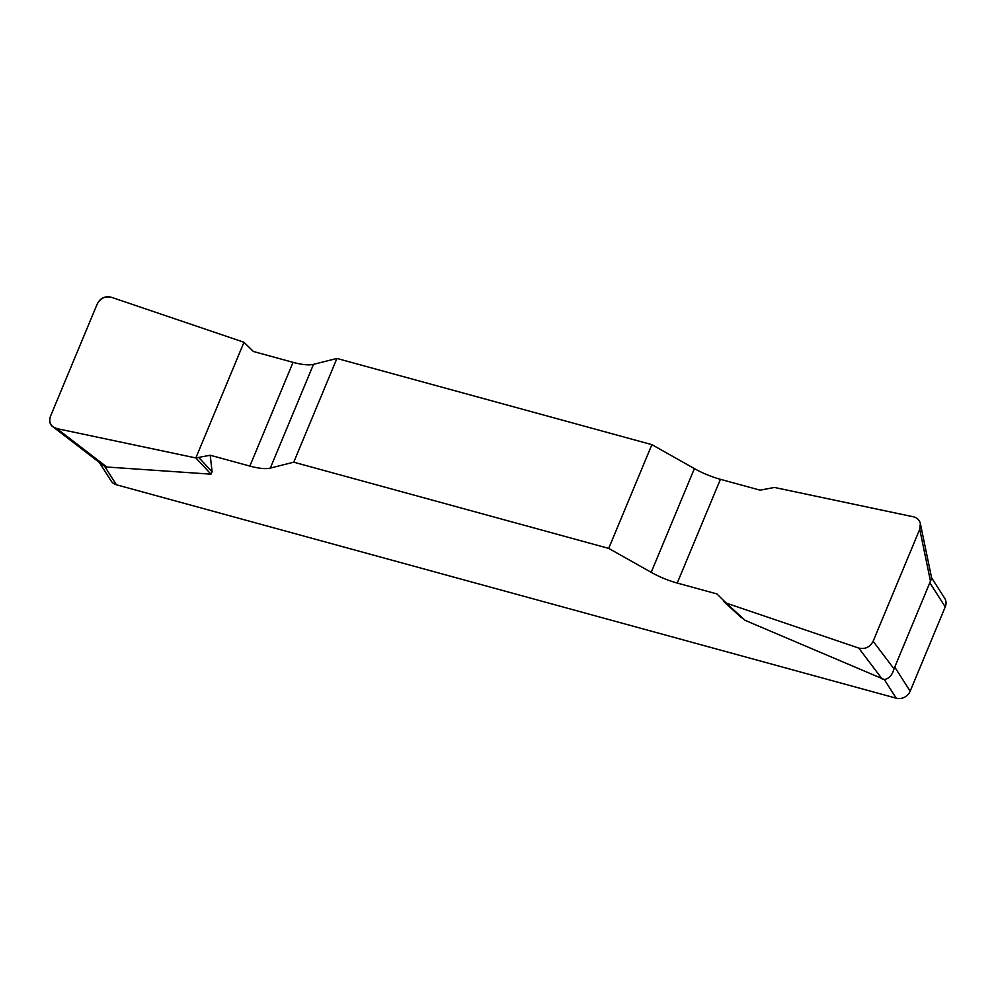 <?xml version="1.0" encoding="UTF-8"?>
<svg xmlns="http://www.w3.org/2000/svg" width="995" height="995" viewBox="0 0 995 995"><rect width="100%" height="100%" fill="white"/><g stroke="black" fill="none" stroke-linecap="round" stroke-linejoin="round"><path stroke-width="1.49" d="M651.887 444.653L608.704 548.394L651.203 572.336A36.79 10.97 -157.4 0 0 677.234 583.058L716.885 593.915L726.288 603.132L858.747 648.068C865.115 649.486 869.904 647.21 873.125 641.265L919.741 529.265L920.363 523.544C919.479 519.975 917.154 517.723 913.398 516.803L774.446 487.45L760.068 490.162L720.417 479.316A36.79 10.97 22.6 0 1 694.386 468.595L651.887 444.653L336.919 358.449L313.5 364.344A36.79 10.97 22.6 0 1 293.04 362.342L253.402 351.496L243.986 342.268L111.54 297.331C105.171 295.925 100.383 298.189 97.162 304.134L50.546 416.134C48.966 420.487 49.812 424.069 53.071 426.88L56.889 428.609L195.841 457.949L210.206 455.237L249.857 466.083A36.79 10.97 -157.4 0 0 270.317 468.085L293.736 462.19L336.919 358.449M931.569 577.722L944.69 598.244A11.032 9.676 147.4 0 1 945.25 606.888L910.164 691.189A11.032 9.676 147.4 0 1 896.246 698.204L884.306 679.523L745.093 620.345L739.845 616.216M608.704 548.394L293.736 462.19M210.206 455.237L212.097 471.779L211.015 474.167L106.838 467.016L104.475 466.083L116.415 484.776A11.032 9.676 147.4 0 1 111.166 480.995L99.276 462.401M896.246 698.204L116.415 484.776M884.306 679.523C888.958 678.789 892.192 675.232 894.007 668.876L931.681 578.282M102.037 464.516L104.475 466.083M723.738 601.49L740.715 617.049M199.1 457.887L212.097 471.779M195.841 457.949L211.015 474.167M726.288 603.132L745.093 620.345M56.964 428.621C50.509 426.768 48.369 422.576 50.571 416.059L97.137 304.209C100.259 297.94 105.084 295.664 111.614 297.356L243.986 342.268L195.841 457.949L56.964 428.621M894.505 666.7L910.164 691.189M945.25 606.888L929.591 582.411M651.203 572.336L694.386 468.595M720.417 479.316L677.234 583.058M313.5 364.344L270.317 468.085M249.857 466.083L293.04 362.342M56.889 428.609L106.838 467.016M882.366 679.274L858.747 648.068M930.487 581.229L919.741 529.265M873.125 641.265L894.007 668.876M53.257 427.017L101.963 464.466M920.412 523.805L931.693 578.319"/></g></svg>
